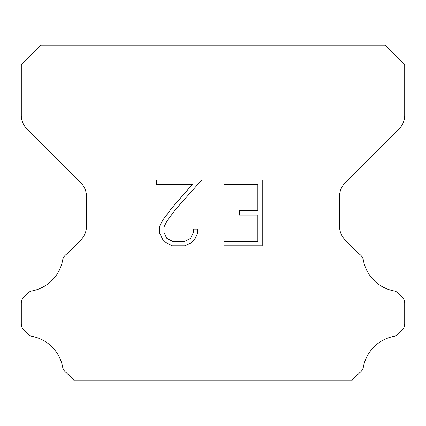 <?xml version="1.0" encoding="UTF-8"?>
<svg xmlns="http://www.w3.org/2000/svg" width="426" height="426" viewBox="0 0 426 426"><rect width="100%" height="100%" fill="white"/><g stroke="black" fill="none" stroke-linecap="round" stroke-linejoin="round"><path stroke-width="0.64" d="M257.852 241.393L257.852 215.093L239.444 215.093L239.444 210.71L257.852 210.71L257.852 184.405L224.076 184.405L224.076 180.022L262.235 180.022L262.235 245.775L224.076 245.775L224.076 241.393L257.852 241.393M197.776 229.103L197.776 233.049L194.65 239.465L191.396 242.655L184.975 245.775L172.344 245.775L165.97 242.607L162.716 239.396L159.548 232.979L159.548 226.472L162.716 220.178L172.003 207.813L192.424 184.405L156.507 184.405L156.507 180.022L201.711 180.022L176.114 208.783L166.997 220.934L164.042 226.93L164.042 232.702L166.907 238.485L172.732 241.393L184.634 241.393L190.411 238.475L193.324 232.702L193.324 229.103L197.776 229.103M385.53 45.262L40.47 45.262L21.3 64.432L21.3 115.355A19.17 19.17 0 0 0 26.913 128.913L80.865 182.86A19.17 19.17 0 0 1 86.478 196.418L86.478 226.323A19.17 19.17 0 0 1 80.865 239.881L66.728 254.013A9.585 9.585 0 0 0 62.574 260.494A38.34 38.34 0 0 1 32.195 290.878A9.585 9.585 0 0 0 27.232 293.514L24.106 296.634A9.585 9.585 0 0 0 21.3 303.413L21.3 323.68A9.585 9.585 0 0 0 24.106 330.459L27.461 333.814A9.585 9.585 0 0 0 32.381 336.439A38.34 38.34 0 0 1 62.553 366.61A9.585 9.585 0 0 0 66.685 373.032L74.385 380.737L351.615 380.737L359.315 373.032A9.585 9.585 0 0 0 363.447 366.61A38.34 38.34 0 0 1 393.619 336.439A9.585 9.585 0 0 0 398.539 333.814L401.894 330.459A9.585 9.585 0 0 0 404.7 323.68L404.7 303.413A9.585 9.585 0 0 0 401.894 296.634L398.768 293.514A9.585 9.585 0 0 0 393.805 290.878A38.34 38.34 0 0 1 363.426 260.494A9.585 9.585 0 0 0 359.272 254.013L345.135 239.881A19.17 19.17 0 0 1 339.522 226.323L339.522 196.418A19.17 19.17 0 0 1 345.135 182.86L399.087 128.913A19.17 19.17 0 0 0 404.7 115.355L404.7 64.432L385.53 45.262"/></g></svg>
